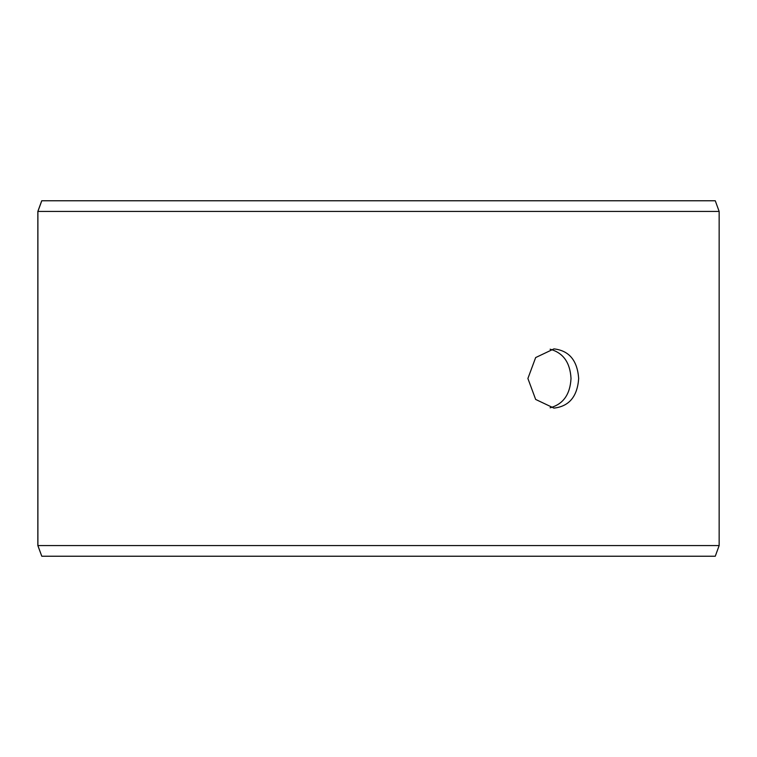 <?xml version="1.0" encoding="UTF-8"?>
<svg xmlns="http://www.w3.org/2000/svg" width="757" height="757" viewBox="0 0 757 757"><rect width="100%" height="100%" fill="white"/><g stroke="black" fill="none" stroke-linecap="round" stroke-linejoin="round"><path stroke-width="1.14" d="M37.897 545.57L41.786 556.234L37.85 545.57L37.85 211.43L41.73 200.766L715.27 200.766L719.15 211.43L37.897 211.43L37.897 545.57L719.15 545.57L719.15 211.43M41.786 200.766L37.897 211.43M41.786 556.234L715.27 556.234L719.15 545.57M550.121 407.786C563.18 404.229 570.144 394.473 571.015 378.5C570.163 362.556 563.199 352.8 550.121 349.214M578.67 378.5C577.392 396.498 569.15 406.367 553.944 408.118L535.663 399.441L527.894 378.491L535.663 357.559L553.944 348.882C569.141 350.614 577.383 360.483 578.67 378.5"/></g></svg>
